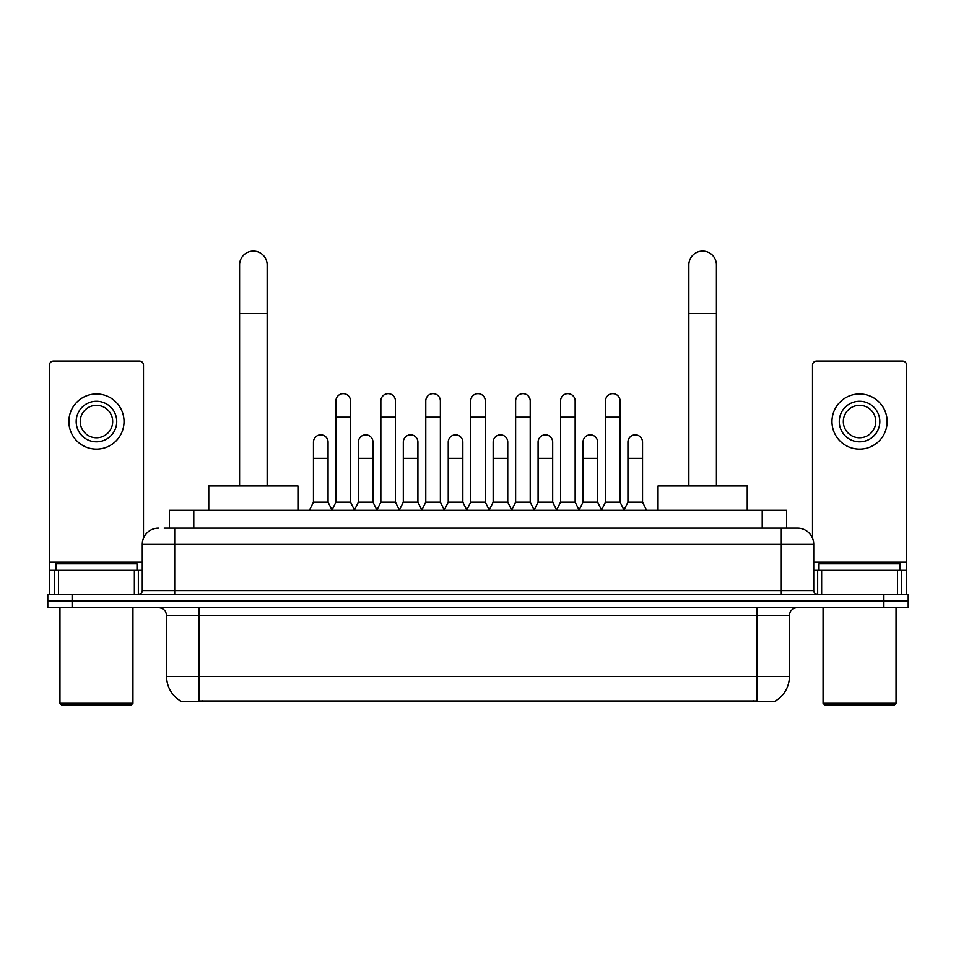 <?xml version="1.0" encoding="UTF-8"?>
<svg xmlns="http://www.w3.org/2000/svg" width="956" height="956" viewBox="0 0 956 956"><rect width="100%" height="100%" fill="white"/><g stroke="black" fill="none" stroke-linecap="round" stroke-linejoin="round"><path stroke-width="1.43" d="M164.169 528.118L174.709 528.118L164.169 528.118L169.451 528.118L169.451 510.277L786.549 510.277L786.549 528.118M775.615 700.856L775.615 701.656L180.385 701.656L180.385 700.856M180.624 700.999A28.381 28.381 0 0 1 166.607 676.513L199.039 676.513L199.039 700.999L756.961 700.999L756.961 676.513L789.393 676.513L789.393 615.7A8.114 8.114 0 0 1 797.507 607.586M166.607 676.513L166.607 615.7C166.117 610.776 163.416 608.064 158.493 607.586M775.376 700.999A28.381 28.381 0 0 0 789.393 676.513M72.13 594.608L908.2 594.608L908.2 601.097L47.8 601.097L47.8 607.586L72.13 607.586L72.13 601.097L47.8 601.097L47.8 594.608L72.13 594.608L72.13 601.097L908.2 601.097L908.2 607.586L72.13 607.586M158.493 528.118A16.216 16.216 0 0 0 142.277 544.334L142.277 590.557A4.051 4.051 0 0 1 138.214 594.608M797.507 528.118L781.291 528.118L797.507 528.118A16.216 16.216 0 0 1 813.723 544.334L813.723 590.557C813.962 593.019 815.313 594.369 817.786 594.608M813.723 544.334L174.709 544.334L174.709 528.118L781.291 528.118L781.291 590.557L813.723 590.557M134.366 594.608L134.366 570.29L58.543 570.29L58.543 594.608M143.496 538.168L143.496 365.12A4.051 4.051 0 0 0 139.433 361.069L53.476 361.069A4.051 4.051 0 0 0 49.425 365.12L49.425 570.29L58.543 570.29M134.366 570.29L142.277 570.29M49.425 594.608L49.425 570.29M96.46 401.281A20.279 20.279 0 0 0 76.181 421.56A20.279 20.279 0 0 0 96.46 441.827A20.279 20.279 0 0 0 116.728 421.56A20.279 20.279 0 0 0 96.46 401.281M96.46 405.344A16.216 16.216 0 0 0 80.232 421.56A16.216 16.216 0 0 0 96.46 437.776A16.216 16.216 0 0 0 112.677 421.56A16.216 16.216 0 0 0 96.46 405.344M96.46 449.129A27.569 27.569 0 0 0 124.029 421.56A27.569 27.569 0 0 0 96.46 393.992A27.569 27.569 0 0 0 68.88 421.56A27.569 27.569 0 0 0 96.46 449.129M131.331 704.895L61.59 704.895L59.965 703.281L132.944 703.281L131.331 704.895M59.965 607.586L59.965 703.281M132.944 607.586L132.944 703.281M137.007 570.29L137.007 563.801L55.914 563.801L55.914 570.29M239.586 485.947L239.586 264.884A13.79 13.79 0 0 1 253.376 251.105A13.79 13.79 0 0 1 267.154 264.884A13.79 13.79 0 0 0 253.376 251.105M267.154 485.947L267.154 264.884M297.973 510.277L297.973 485.947L208.767 485.947L208.767 510.277M688.846 485.947L688.846 264.884A13.79 13.79 0 0 1 702.624 251.105A13.79 13.79 0 0 1 716.414 264.884A13.79 13.79 0 0 0 702.624 251.105M716.414 485.947L716.414 264.884M747.233 510.277L747.233 485.947L658.027 485.947L658.027 510.277M331.875 510.277L335.926 502.163L350.517 502.163L354.58 510.277M350.517 502.163L350.517 400.958A7.301 7.301 0 0 0 343.228 393.669A7.301 7.301 0 0 1 343.682 393.681M335.926 502.163L335.926 417.175L350.517 417.175M335.926 417.175L335.926 400.958A7.301 7.301 0 0 1 343.228 393.669M376.795 510.277L380.846 502.163L395.449 502.163L399.5 510.277M395.449 502.163L395.449 400.958A7.301 7.301 0 0 0 388.148 393.669A7.301 7.301 0 0 1 388.602 393.681M380.846 502.163L380.846 417.175L395.449 417.175M380.846 417.175L380.846 400.958A7.301 7.301 0 0 1 388.148 393.669M421.716 510.277L425.779 502.163L440.369 502.163L444.432 510.277M440.369 502.163L440.369 400.958A7.301 7.301 0 0 0 433.08 393.669A7.301 7.301 0 0 1 433.534 393.681M425.779 502.163L425.779 417.175L440.369 417.175M425.779 417.175L425.779 400.958A7.301 7.301 0 0 1 433.08 393.669M466.648 510.277L470.699 502.163L485.301 502.163L489.353 510.277M485.301 502.163L485.301 400.958A7.301 7.301 0 0 0 478 393.669A7.301 7.301 0 0 1 478.454 393.681M470.699 502.163L470.699 417.175L485.301 417.175M470.699 417.175L470.699 400.958A7.301 7.301 0 0 1 478 393.669M511.568 510.277L515.631 502.163L530.221 502.163L534.285 510.277M530.221 502.163L530.221 400.958A7.301 7.301 0 0 0 522.92 393.669A7.301 7.301 0 0 1 523.386 393.681M515.631 502.163L515.631 417.175L530.221 417.175M515.631 417.175L515.631 400.958A7.301 7.301 0 0 1 522.92 393.669M556.5 510.277L560.551 502.163L575.154 502.163L579.205 510.277M575.154 502.163L575.154 400.958A7.301 7.301 0 0 0 567.852 393.669A7.301 7.301 0 0 1 568.306 393.681M560.551 502.163L560.551 417.175L575.154 417.175M560.551 417.175L560.551 400.958A7.301 7.301 0 0 1 567.852 393.669M601.42 510.277L605.483 502.163L620.074 502.163L624.125 510.277M620.074 502.163L620.074 400.958A7.301 7.301 0 0 0 612.772 393.669A7.301 7.301 0 0 1 613.238 393.681M605.483 502.163L605.483 417.175L620.074 417.175M605.483 417.175L605.483 400.958A7.301 7.301 0 0 1 612.772 393.669M309.409 510.277L313.46 502.163L328.063 502.163L331.995 510.026M328.063 502.163L328.063 442.162A7.301 7.301 0 0 0 321.216 434.872A7.301 7.301 0 0 1 328.063 442.162M313.46 502.163L313.46 458.378L328.063 458.378M313.46 458.378L313.46 442.162A7.301 7.301 0 0 1 321.216 434.872M354.449 510.026L358.392 502.163L372.983 502.163L376.915 510.026M372.983 502.163L372.983 442.162A7.301 7.301 0 0 0 366.148 434.872A7.301 7.301 0 0 1 372.983 442.162M358.392 502.163L358.392 458.378L372.983 458.378M358.392 458.378L358.392 442.162A7.301 7.301 0 0 1 366.148 434.872M399.381 510.026L403.312 502.163L417.915 502.163L421.847 510.026M417.915 502.163L417.915 442.162A7.301 7.301 0 0 0 411.068 434.872A7.301 7.301 0 0 1 417.915 442.162M403.312 502.163L403.312 458.378L417.915 458.378M403.312 458.378L403.312 442.162A7.301 7.301 0 0 1 411.068 434.872M444.301 510.026L448.245 502.163L462.835 502.163L466.767 510.026M462.835 502.163L462.835 442.162A7.301 7.301 0 0 0 456 434.872A7.301 7.301 0 0 1 462.835 442.162M448.245 502.163L448.245 458.378L462.835 458.378M448.245 458.378L448.245 442.162A7.301 7.301 0 0 1 456 434.872M489.233 510.026L493.165 502.163L507.755 502.163L511.699 510.026M507.755 502.163L507.755 442.162A7.301 7.301 0 0 0 500.92 434.872A7.301 7.301 0 0 1 507.755 442.162M493.165 502.163L493.165 458.378L507.755 458.378M493.165 458.378L493.165 442.162A7.301 7.301 0 0 1 500.92 434.872M534.153 510.026L538.085 502.163L552.688 502.163L556.619 510.026M552.688 502.163L552.688 442.162A7.301 7.301 0 0 0 545.852 434.872A7.301 7.301 0 0 1 552.688 442.162M538.085 502.163L538.085 458.378L552.688 458.378M538.085 458.378L538.085 442.162A7.301 7.301 0 0 1 545.852 434.872M579.085 510.026L583.017 502.163L597.608 502.163L601.551 510.026M597.608 502.163L597.608 442.162A7.301 7.301 0 0 0 590.772 434.872A7.301 7.301 0 0 1 597.608 442.162M583.017 502.163L583.017 458.378L597.608 458.378M583.017 458.378L583.017 442.162A7.301 7.301 0 0 1 590.772 434.872M624.005 510.026L627.937 502.163L642.54 502.163L646.591 510.277M642.54 502.163L642.54 442.162A7.301 7.301 0 0 0 635.704 434.872A7.301 7.301 0 0 1 642.54 442.162M627.937 502.163L627.937 458.378L642.54 458.378M627.937 458.378L627.937 442.162A7.301 7.301 0 0 1 635.704 434.872M897.457 594.608L897.457 570.29L821.634 570.29L821.634 594.608M906.575 594.608L906.575 570.29L906.575 594.608M897.457 570.29L906.575 570.29L906.575 365.12A4.051 4.051 0 0 0 902.524 361.069L816.567 361.069A4.051 4.051 0 0 0 812.504 365.12L812.504 538.168M813.723 570.29L821.634 570.29M859.54 401.281A20.279 20.279 0 0 0 839.272 421.56A20.279 20.279 0 0 0 859.54 441.827A20.279 20.279 0 0 0 879.819 421.56A20.279 20.279 0 0 0 859.54 401.281M859.54 405.344A16.216 16.216 0 0 0 843.323 421.56A16.216 16.216 0 0 0 859.54 437.776A16.216 16.216 0 0 0 875.768 421.56A16.216 16.216 0 0 0 859.54 405.344M859.54 449.129A27.569 27.569 0 0 0 887.12 421.56A27.569 27.569 0 0 0 859.54 393.992A27.569 27.569 0 0 0 831.971 421.56A27.569 27.569 0 0 0 859.54 449.129M894.41 704.895L824.67 704.895L823.056 703.281L896.035 703.281L894.41 704.895M823.056 607.586L823.056 703.281M896.035 607.586L896.035 703.281M900.086 570.29L900.086 563.801L818.993 563.801L818.993 570.29M753.722 701.656L753.722 700.856M202.278 701.656L202.278 700.856M193.781 528.118L193.781 510.277M762.219 528.118L762.219 510.277M756.961 607.586L756.961 615.7L166.607 615.7M789.393 615.7L756.961 615.7L756.961 676.513L199.039 676.513L199.039 607.586M883.87 607.586L883.87 594.608M174.709 594.608L174.709 544.334L142.277 544.334M142.277 590.557L781.291 590.557L781.291 594.608M142.277 562.176L49.425 562.176M138.357 570.29L138.357 594.608M49.485 570.29L49.485 594.608M54.552 594.608L54.552 570.29M239.586 313.544L267.154 313.544M688.846 313.544L716.414 313.544M906.575 562.176L813.723 562.176M906.515 594.608L906.515 570.29M901.448 570.29L901.448 594.608M817.643 594.608L817.643 570.29"/></g></svg>
